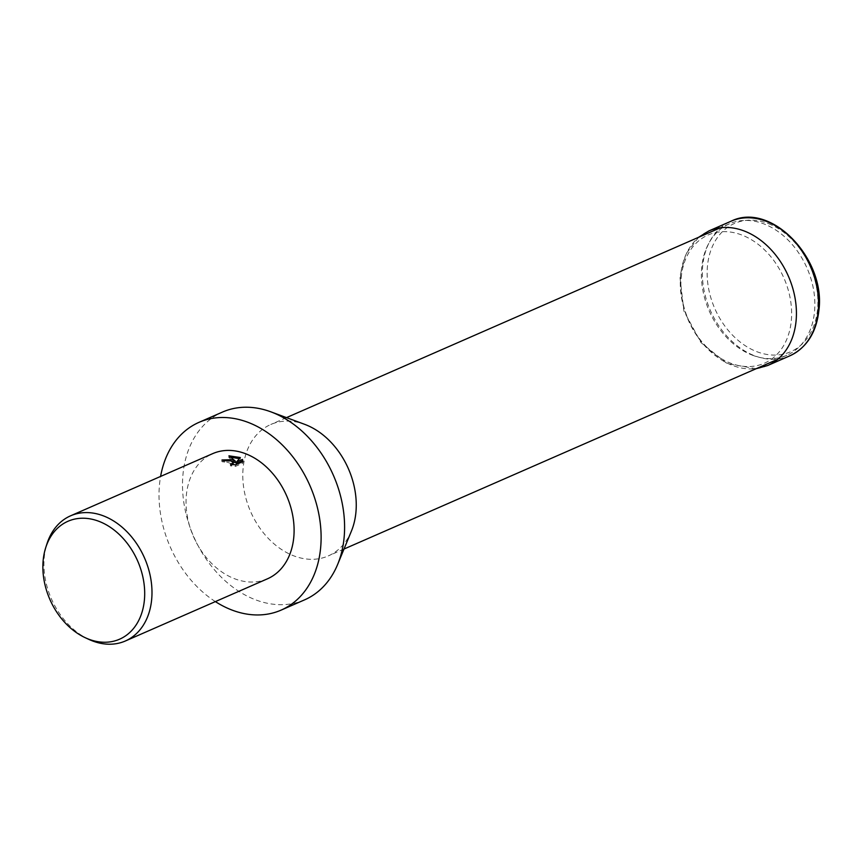 <?xml version="1.0" encoding="UTF-8"?>
<svg xmlns="http://www.w3.org/2000/svg" width="862" height="862" viewBox="0 0 862 862"><rect width="100%" height="100%" fill="white"/><g stroke="black" fill="none" stroke-linecap="round" stroke-linejoin="round"><path stroke-width="0.65" stroke-dasharray="4.31 3.23" d="M351.394 531.143A71.729 53.39 66.4 0 1 328.282 555.925A71.729 53.39 66.4 0 1 293.446 555.721A71.729 53.39 66.4 0 1 244.054 489.896A71.729 53.39 66.4 0 1 270.776 424.492A71.729 53.39 66.4 0 1 304.652 424.33M752.052 355.058A71.729 53.39 -113.6 0 0 786.887 355.252A71.729 53.39 -113.6 0 0 813.599 289.847A71.729 53.39 -113.6 0 0 764.206 224.023A71.729 53.39 -113.6 0 0 729.381 223.818A71.729 53.39 -113.6 0 0 702.67 289.223A71.729 53.39 -113.6 0 0 752.052 355.058M304.631 599.833A102.47 76.265 66.4 0 1 254.861 599.543A102.47 76.265 66.4 0 1 184.306 505.498A102.47 76.265 66.4 0 1 222.471 412.079M267.457 578.811A68.313 50.847 66.4 0 1 234.281 578.617A68.313 50.847 66.4 0 1 187.248 515.929A68.313 50.847 66.4 0 1 212.688 453.638M232.04 461.116L221.857 461.558A66.611 49.576 66.4 0 1 224.422 462.301L226.189 461.838L233.182 464.327M224.422 462.301L224.562 460.739M233.085 464.661L230.402 465.836L235.401 466.396L242.825 463.153L242.965 461.569M235.401 466.396L235.552 464.823M230.402 465.836L230.542 464.273M221.857 461.558L221.997 459.985M230.984 457.237L228.796 457.399L235.164 462.646M242.825 463.153L242.685 461.698M236.307 463.616L240.218 459.112L239.377 458.67M240.218 459.112L240.358 457.55M228.796 457.399L228.947 455.826M88.948 639.432A68.313 50.847 66.4 0 1 47.022 543.61M215.371 601.601A102.47 76.265 66.4 0 1 160.601 476.427M789.872 355.812A73.442 54.662 66.4 0 1 754.207 355.607A73.442 54.662 66.4 0 1 702.681 266.013A73.442 54.662 66.4 0 1 730.987 221.254M768.451 223.657A70.027 52.119 66.4 0 1 817.585 309.092A70.027 52.119 66.4 0 1 756.588 351.577A70.027 52.119 66.4 0 1 707.454 266.142A70.027 52.119 66.4 0 1 768.451 223.657M767.783 365.477A73.442 54.662 66.4 0 1 732.118 365.272A73.442 54.662 66.4 0 1 680.592 275.678A73.442 54.662 66.4 0 1 708.898 230.919M681.185 277.639A70.027 52.119 66.4 0 1 742.182 235.154A70.027 52.119 66.4 0 1 791.316 320.589A70.027 52.119 66.4 0 1 730.319 363.064A70.027 52.119 66.4 0 1 681.185 277.639M786.887 355.252L777.836 359.217M344.003 549.04L328.282 555.925M243.009 461.332L242.858 462.905M729.381 223.818L720.32 227.783M286.496 417.617L270.776 424.492M756.157 368.699L727.108 363.581L701.021 342.656L683.922 311.085L679.87 276.411L685.829 254.053L698.651 237.265"/><path stroke-width="1.29" d="M160.601 476.427A102.47 76.265 66.4 0 1 198.993 422.348L222.471 412.079A102.47 76.265 66.4 0 1 270.873 411.842L304.652 424.33A71.729 53.39 66.4 0 1 305.601 424.697A71.729 53.39 66.4 0 1 351.394 531.143L337.645 564.438A102.47 76.265 66.4 0 1 304.631 599.833L281.152 610.102A102.47 76.265 66.4 0 1 231.382 609.822A102.47 76.265 66.4 0 1 215.371 601.601M270.873 411.842A102.47 76.265 66.4 0 1 272.23 412.359A102.47 76.265 66.4 0 1 337.645 564.438M198.993 422.348A102.47 76.265 66.4 0 1 248.752 422.628A102.47 76.265 66.4 0 1 319.306 516.672A102.47 76.265 66.4 0 1 281.152 610.102M232.535 459.661L235.315 461.084L228.947 455.826L240.358 457.55L236.457 462.054L242.47 459.424L242.965 461.569L235.552 464.823L230.542 464.273L233.322 462.765L230.542 460.534L224.562 460.739A68.313 50.847 -113.6 0 0 221.997 459.985L232.535 459.661M45.783 547.456L47.022 543.61A68.313 50.847 66.4 0 1 70.576 515.821A68.313 50.847 66.4 0 1 103.752 516.004A68.313 50.847 66.4 0 1 150.785 578.704A68.313 50.847 66.4 0 1 125.346 640.994A68.313 50.847 66.4 0 1 92.18 640.8A68.313 50.847 66.4 0 1 88.948 639.432L85.295 637.729A64.37 47.916 66.4 0 1 45.783 547.456A64.37 47.916 66.4 0 1 99.238 521.445A64.37 47.916 66.4 0 1 144.407 599.974A64.37 47.916 66.4 0 1 88.333 639.033A64.37 47.916 66.4 0 1 85.295 637.729M70.576 515.821L212.688 453.638A68.313 50.847 66.4 0 1 245.853 453.832A68.313 50.847 66.4 0 1 292.897 516.521A68.313 50.847 66.4 0 1 267.457 578.811L125.346 640.994M232.04 461.116L235.164 462.646L235.315 461.084M233.322 462.765L233.085 464.661M242.685 461.698L242.319 460.987L236.307 463.616L236.457 462.054M239.377 458.67L230.984 457.237M242.319 460.987L242.47 459.424M789.872 355.812C806.746 347.677 816.422 332.517 818.9 310.32C825.958 258.525 770.66 201.18 730.987 221.254A73.442 54.662 66.4 0 1 766.652 221.459A73.442 54.662 66.4 0 1 818.189 311.053A73.442 54.662 66.4 0 1 789.872 355.812L767.783 365.477A73.442 54.662 66.4 0 0 796.1 320.718A73.442 54.662 66.4 0 0 744.563 231.124A73.442 54.662 66.4 0 0 708.898 230.919L698.651 237.265M777.836 359.217L344.003 549.04M720.32 227.783L286.496 417.617M756.157 368.699L767.783 365.477M730.987 221.254L708.898 230.919"/></g></svg>
